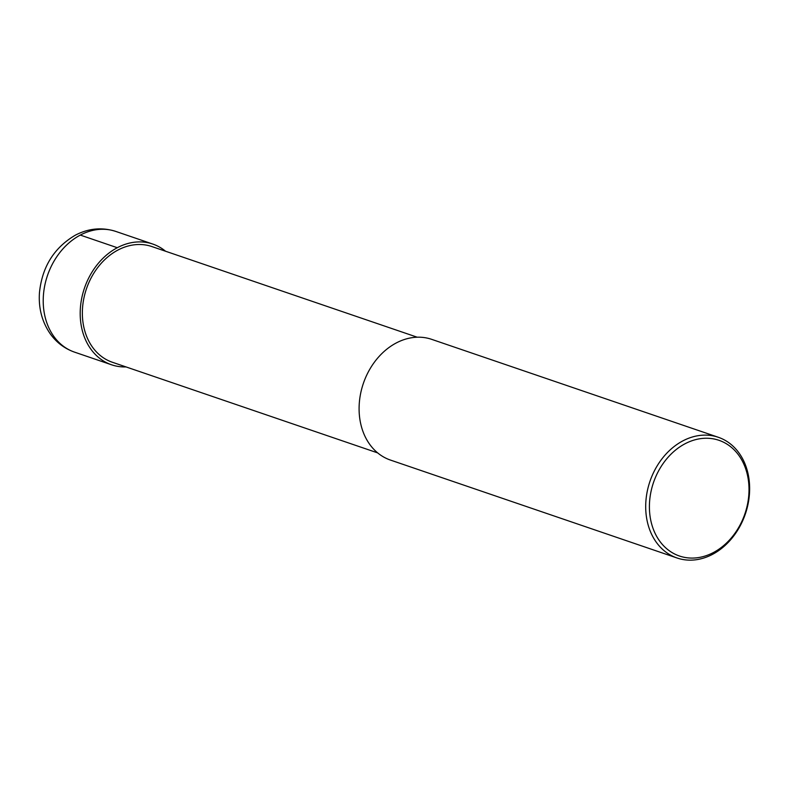 <?xml version="1.0" encoding="UTF-8"?>
<svg xmlns="http://www.w3.org/2000/svg" width="789" height="789" viewBox="0 0 789 789"><rect width="100%" height="100%" fill="white"/><g stroke="black" fill="none" stroke-linecap="round" stroke-linejoin="round"><path stroke-width="1.18" d="M417.203 337.209L151.922 246.572A61.128 48.307 108.9 0 0 117.906 250.074A61.128 48.307 -71.1 0 0 82.441 309.535A61.128 48.307 -71.1 0 0 112.403 362.269L377.675 452.896M390.447 460.066A63.781 50.407 -71.1 0 1 359.182 405.043A63.781 50.407 -71.1 0 1 396.186 342.998A63.781 50.407 108.9 0 1 431.682 339.349L718.296 437.274A63.781 50.407 108.9 0 0 682.791 440.923A63.781 50.407 -71.1 0 0 645.787 502.968A63.781 50.407 -71.1 0 0 677.051 557.991L390.447 460.066M677.051 557.991A63.781 50.407 -71.1 0 0 712.546 554.342A63.781 50.407 108.9 0 0 749.55 492.297A63.781 50.407 108.9 0 0 718.296 437.274M713.473 552.507A61.128 48.307 -71.1 0 1 651.487 523.383A61.128 48.307 -71.1 0 1 684.951 443.812A61.128 48.307 108.9 0 1 746.927 472.927A61.128 48.307 108.9 0 1 713.473 552.507M165.552 251.237A63.781 50.407 108.9 0 0 152.78 244.057A63.781 50.407 108.9 0 0 117.285 247.716A63.781 50.407 108.9 0 0 80.281 309.761A63.781 50.407 108.9 0 0 111.545 364.784A63.781 50.407 108.9 0 0 126.023 366.924M117.285 247.716L80.3 235.083A63.781 50.407 -71.1 0 1 115.805 231.424L152.78 244.057M115.805 231.424C102.057 227.054 88.565 228.307 75.33 235.181C54.027 247.746 42.073 266.938 39.45 292.778C38.434 308.026 41.965 321.606 50.032 333.51C56.325 342.387 64.501 348.6 74.56 352.141A63.781 50.407 -71.1 0 1 43.306 297.118A63.781 50.407 -71.1 0 1 80.3 235.083M74.56 352.141L111.545 364.784"/></g></svg>
